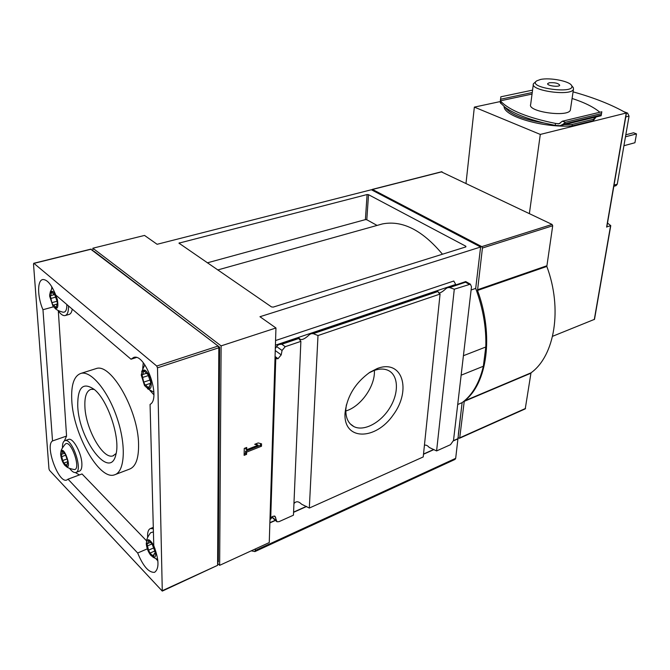 <?xml version="1.0" encoding="UTF-8"?>
<svg xmlns="http://www.w3.org/2000/svg" width="670" height="670" viewBox="0 0 670 670"><rect width="100%" height="100%" fill="white"/><g stroke="black" fill="none" stroke-linecap="round" stroke-linejoin="round"><path stroke-width="1" d="M207.34 262.833L365.393 219.618L366.8 219.752L377.068 225.422M441.446 171.905L552.08 224.433L552.708 225.757L546.829 266.442C562.716 309.012 554.676 355.871 531 372.838L464.285 400.995L459.72 437.853L459.436 438.306L457.97 437.552M607.506 223.043L610.772 225.648L606.844 226.912M624.063 111.764L627.556 113.071L629.055 116.119L617.263 184.158L616.048 185.665L613.821 186.335M601.174 113.64L565.497 122.225L562.289 121.236L601.819 111.773L601.266 115.005L563.026 124.252L560.036 125.717L555.229 125.391L543.923 122.945C526.252 118.523 513.27 113.272 504.987 107.2L500.289 102.703L500.456 99.713M562.289 121.236L559.04 123.791L555.514 123.414C527.952 117.794 509.795 110.508 501.034 101.572L500.524 100.793L500.825 96.807L532.566 90.123M563.026 124.252L565.497 122.225M601.266 115.005L601.065 115.776M570.48 109.294L570.388 109.939C568.905 117.652 527.089 111.848 530.665 104.478L533.32 84.403M572.096 98.465C584.491 102.51 593.737 107.099 599.843 112.25M564.492 124.612L572.247 124.427L593.444 119.268L595.697 117.049M504.987 107.2C509.795 114.067 522.768 119.319 543.923 122.945M573.076 91.857C594.256 97.77 611.978 104.822 626.241 113.012L540.296 134.427L474.352 107.116L500.222 101.572M504.091 106.513C503.706 116.387 543.219 128.029 572.029 125.901L593.218 120.717L596.149 116.94M459.436 438.306L525.238 408.884L531 372.838M465.851 246.912L273.268 307.095L271.509 306.919L178.94 243.143L367.093 194.543L368.525 194.685L465.885 246.259L465.851 246.912M277.824 358.752L275.06 356.725L269.256 542.566L219.643 565.338L221.108 345.879L92.845 248.218L144.527 235.43L157.115 244.29L371.347 189.752L480.608 247.012L259.96 316.717L275.956 327.982L275.06 356.725L276.568 358.735L278.042 358.676L281.216 354.882L282.053 350.469L285.227 346.683L300.872 341.365L298.786 338.501L298.862 337.831L299.155 338.149C300.696 340.796 304.105 339.648 309.381 334.699L311.014 333.735L313.225 333.635L317.999 335.544L309.322 508.053L301.517 504.167C298.552 501.185 296.023 501.001 293.946 503.606M221.108 345.879L275.956 327.982M471.094 289.993L475.692 288.401C483.07 308.351 486.437 327.881 485.792 347.001L483.355 366.247C479.419 382.922 472.342 395.057 462.116 402.653L455.684 458.322L455.005 459.427L255.002 551.552M475.692 288.401L480.608 247.012M457.711 404.521L462.116 402.653M269.876 522.692L275.278 520.28M293.586 512.098L306.383 506.378M423.524 454.034L433.699 449.486M453.481 440.642L457.836 438.699M377.269 368.508C402.327 358.827 411.857 389.789 393.29 414.831C375.627 440.6 343.442 440.902 345.017 413.365C346.851 396.632 355.134 382.947 369.857 372.294L377.269 368.508M317.999 335.544L440.064 294.055L423.222 456.94L309.322 508.053M300.872 341.365L293.452 515.18L278.98 521.67L276.928 521.737L274.968 516.202L272.698 516.361L270.688 519.116L275.805 357.269M271.702 517.056L276.526 521.386M275.311 348.5L277.447 345.477L279.147 344.489L281.81 344.238L298.786 338.501L298.82 337.864M440.064 294.055L437.477 291.09M438.515 292.899C440.081 293.242 442.585 291.81 446.027 288.577L447.577 287.681L449.645 287.564L454.294 289.214L436.597 450.935L429.227 447.451C427.502 445.466 425.902 444.746 424.428 445.307M449.645 287.564L465.508 282.212L465.725 281.567L470.373 284.172L471.479 286.735L453.506 440.466L450.483 444.704L436.597 450.935M470.373 284.172L454.294 289.214M270.002 518.505L270.688 519.116M219.643 565.338L217.616 563.336M92.845 248.218L92.954 250.463M94.076 251.317L219.609 347.211L218.328 562.03L217.616 562.356M244.257 448.431L246.711 447.459L246.669 449.712L258.109 445.19L254.709 444.31L258.168 442.945L261.543 443.833L261.484 446.228L246.619 452.133L246.577 454.369L244.131 455.34L244.257 448.431M218.805 347.47L219.609 347.211M90.835 249.29L218.093 346.055L218.83 347.78L217.599 565.338L162.282 591.099L49.538 470.365L48.969 468.933L33.508 264.014L33.961 263.385L156.738 366.038L157.483 367.83L162.282 591.099M55.752 295.06L131.018 359.221L133.749 357.411C145.516 353.14 161.386 398.75 150.072 404.395L153.773 545.606C159.092 559.86 159.359 568.763 154.577 572.322C148.807 572.75 143.171 566.318 137.668 553.001L68.03 479.176L66.698 480.063C58.457 483.472 44.664 445.366 52.52 440.952L42.964 309.716C37.286 296.81 37.118 280.119 42.855 279.541C47.277 279.499 51.582 284.675 55.752 295.06M455.969 284.876L453.774 281.023L275.563 340.544M461.136 375.2L483.355 366.247M463.414 355.711L485.792 347.001M269.868 522.918L275.445 520.423M293.577 512.324L306.642 506.478M423.507 454.243L433.951 449.57M453.448 440.86L458.004 438.817M255.513 548.872L254.943 551.577L251.267 550.824M480.256 249.977L475.7 288.435M462.132 402.645L458.364 434.26M371.808 189.995L372.512 189.459L481.789 246.635L482.433 248.034L477.526 290.453C494.133 335.327 487.191 384.027 464.285 400.995M594.508 319.33L552.574 336.298M540.296 134.427L529.384 213.562M474.352 107.116L466.019 183.237M593.444 119.268L593.218 120.717M572.247 124.427L572.029 125.901M549.249 82.762C554.911 82.393 558.395 83.222 559.71 85.232C559.274 87.435 546.645 85.727 547.675 83.616L549.249 82.762M540.456 79.487C549.861 77.31 569.877 81.187 571.619 85.584C576.326 94.571 526.478 87.829 536.653 80.886L540.456 79.487M572.322 86.438L573.319 87.653L573.478 89.16C572.046 96.539 529.853 90.802 533.404 83.767L536.544 80.97M625.47 136.806L636.5 133.899L633.569 132.769L625.822 134.804M636.5 133.899L634.926 142.735L623.929 145.717M379.078 224.86L382.428 223.931C402.31 220.045 422.326 230.145 442.46 254.215M368.835 372.972L373.743 370.619C379.17 368.642 383.91 368.542 387.98 370.317C398.449 374.94 399.194 392.503 390.032 407.486C381.029 422.552 364.095 431.756 353.936 426.623C348.316 423.624 345.611 417.896 345.829 409.437L346.373 404.856M374.379 370.393C375.409 385.937 360.854 406.673 345.795 410.986M136.387 357.52L131.018 359.221M147.316 548.847L137.668 553.001M146.596 540.874L82.033 473.958L68.03 479.176M64.387 440.927L66.565 436.061L52.52 440.952M79.403 474.938L75.383 472.568M66.565 436.061L58.307 310.855M53.416 306.843L42.964 309.716M95.048 368.935L96.187 368.575C111.044 362.746 138.338 410.509 138.573 444.327C138.774 458.623 135.683 466.915 129.31 469.209L115.491 474.461M72.234 309.113C71.732 312.295 70.618 314.088 68.893 314.49L65.392 315.478M68.348 439.478L68.625 439.378C73.013 437.535 81.48 452.828 81.866 463.439C82.067 467.894 81.237 470.474 79.37 471.161L76.037 472.392M153.33 528.789L150.499 528.521C148.48 529.342 147.509 531.905 147.584 536.209L147.651 537.432M156.085 558.931L157.886 560.924M153.413 531.888L150.583 532.759C148.011 536.251 146.663 539.09 146.521 541.285M153.773 545.598C149.561 538.571 147.065 537.901 146.278 543.588L146.286 543.722C146.655 547.943 148.12 551.779 150.683 555.229C155.281 559.241 156.721 557.055 154.988 548.697M152.358 555.43L153.614 556.82L154.217 553.688L155.298 553.948L154.837 551.176L152.098 543.998L148.514 540.288L147.903 543.454L146.864 543.202L148.539 550.154L150.03 553.077L152.358 555.43L153.748 554.827M149.946 390.468L153.849 394.756M143.271 362.78L142.693 368.425M141.244 375.049L144.477 385.468C150.273 391.531 152.333 389.228 150.658 378.55C145.926 368.534 142.785 367.369 141.244 375.049M147.81 387.227L149.058 388.541L150.005 384.513L150.859 384.639L150.465 381.439L147.618 373.726L147.157 373.986L143.748 370.418L142.794 374.488L141.981 374.371L143.69 382.135L145.197 385.191L145.633 384.94L147.81 387.227L149.343 386.716M69.63 468.431C71.958 471.546 74.01 472.903 75.769 472.492C83.457 471.152 72.159 437.736 65.007 440.651C63.215 441.27 62.369 443.649 62.469 447.769M66.23 466.513C67.62 467.769 70.082 468.732 73.616 469.419C82.284 471.789 70.802 437.828 65.124 444.294C62.427 447.61 61.029 450.064 60.937 451.664M60.669 454.57C61.121 458.657 62.452 462.183 64.68 465.164C74.278 474.41 62.863 440.625 60.652 453.23L60.669 454.57M65.886 465.005L66.874 466.178L67.352 463.054L68.055 463.221L67.628 460.625L65.258 454.159L62.31 451.111L61.833 454.26L61.154 454.101L62.704 460.508L63.935 463.104L65.886 465.005L66.975 464.611M58.03 310.445C60.535 314.171 62.863 315.888 65.007 315.587C67.477 314.875 68.633 311.651 68.491 305.914M51.799 286.752L51.691 288.644M54.948 308.317C56.489 309.85 59.052 311.115 62.653 312.103C65.501 312.756 66.9 310.227 66.841 304.515M49.681 296.282L53.039 306.332C57.344 310.47 58.767 308.091 57.293 299.214C53.893 290.688 51.347 289.063 49.681 294.339L49.681 296.282M55.267 306.952L56.23 308.058L56.942 304.147L57.452 304.214L57.067 301.257L51.875 302.647L53.106 305.353L53.583 305.026L55.267 306.952L56.481 306.617M51.875 302.647L50.284 295.554L50.761 295.612L51.481 291.668L54.102 294.674L54.605 294.331L57.067 301.257M71.774 400.283C73.13 433.909 99.277 480.658 114.47 474.846C124.746 472.116 126.437 446.228 117.351 418.834C108.398 391.406 91.321 370.569 81.07 373.349C74.102 375.711 71.003 384.689 71.774 400.283M77.745 406.02C78.733 439.729 110.215 481.177 115.918 454.453C120.558 438.532 108.13 400.76 94.612 389.714C83.147 381.582 77.519 387.017 77.745 406.02M94.269 389.421L91.045 389.303C86.522 390.853 84.47 396.673 84.906 406.782C85.651 428.909 102.979 459.704 112.954 455.86L116.128 453.506M246.669 449.712L245.605 448.816L245.622 447.895M244.156 454.009L245.513 453.473L246.577 454.369M245.513 453.473L245.555 451.228L246.619 452.133M245.555 451.228L260.412 445.349L261.484 446.228M260.412 445.349L260.463 443.548M255.647 443.942L258.109 445.19M532.248 92.519L500.49 99.26M532.039 94.06L500.524 100.793M560.087 123.33L558.01 123.824M281.81 344.238L285.227 346.683M313.225 333.635L437.644 291.618M275.069 356.49L278.042 358.676M275.253 350.552L281.216 354.882M276.584 346.524L282.053 350.469M465.508 282.212L469.05 284.197M274.164 515.984L275.688 517.341M33.961 263.385L91.271 249.173M162.467 590.622L217.599 565.338M157.483 367.83L218.83 347.78M156.738 366.038L218.093 346.055M271.953 516.83L276.216 520.624M275.42 345.184L455.399 284.549M255.471 550.438L455.684 458.322M525.548 408.432L459.72 437.853M530.774 373.257L464.084 401.422M546.829 266.442L477.526 290.453M546.754 265.806L477.442 289.783M552.708 225.757L482.433 248.034M552.08 224.433L481.789 246.635M442.032 171.763L372.512 189.459M594.29 319.557L610.554 225.807M626.182 113.356L606.618 227.113M555.514 123.414L555.229 125.391M501.034 101.572L500.808 103.482M626.375 113.364L627.556 113.071M625.763 116.932L629.055 116.119M614.03 185.129L617.263 184.158M179.501 243.704L179.493 242.766M365.393 219.618L367.093 194.543M366.8 219.752L368.525 194.685M465.818 246.92L465.885 246.259M155.541 553.579L154.904 553.856M150.164 553.01L154.728 551.033L150.189 553.001M153.589 547.976L148.539 550.154M151.696 544.09L147.325 545.958M149.41 540.966L148.288 541.444M151.127 384.396L150.549 384.597M149.695 380.141L143.69 382.135M148.983 375.368L142.367 377.545M144.854 371.423L143.397 371.9M68.24 463.004L67.796 463.163M66.832 459.017L62.704 460.508M66.121 455.056L61.573 456.689M63.122 451.907L62.134 452.258M55.845 297.095L50.66 298.493M52.436 292.782L51.213 293.108M601.065 115.751L560.891 125.483M279.423 344.413L298.82 337.873M311.357 333.643L437.477 291.107M447.903 287.589L465.709 281.584M33.735 263.293L91.028 249.098M441.731 171.713L372.21 189.409M594.499 319.372L610.772 225.648M626.4 113.23L606.836 226.946M601.71 112.342L601.258 115.148M571.619 85.584L573.319 87.653M573.478 89.16L570.388 109.939M217.716 269.96L382.428 223.931M345.829 409.437L345.017 413.365M353.936 426.623L350.226 423.867M153.296 527.349L150.499 528.521M157.718 559.509L152.944 557.189M153.865 392.168L147.459 388.709M144.795 364.807L141.63 371.775M68.625 439.378L65.007 440.651M52.335 287.648L50.108 292.329M155.557 553.102L154.217 553.688M150.147 542.499L147.961 543.429M147.877 373.751L147.241 373.96M151.227 384.103L150.005 384.513M151.186 383.081L145.633 384.94M146.01 373.433L142.886 374.455M68.29 462.719L67.352 463.054M68.08 461.546L64.169 462.962M63.918 453.515L61.874 454.243M54.94 294.457L54.17 294.658M57.712 303.937L56.942 304.147M57.721 303.895L53.583 305.026M54.982 294.49L50.828 295.596M96.187 368.575L81.07 373.349M113.64 455.608L112.954 455.86"/></g></svg>
